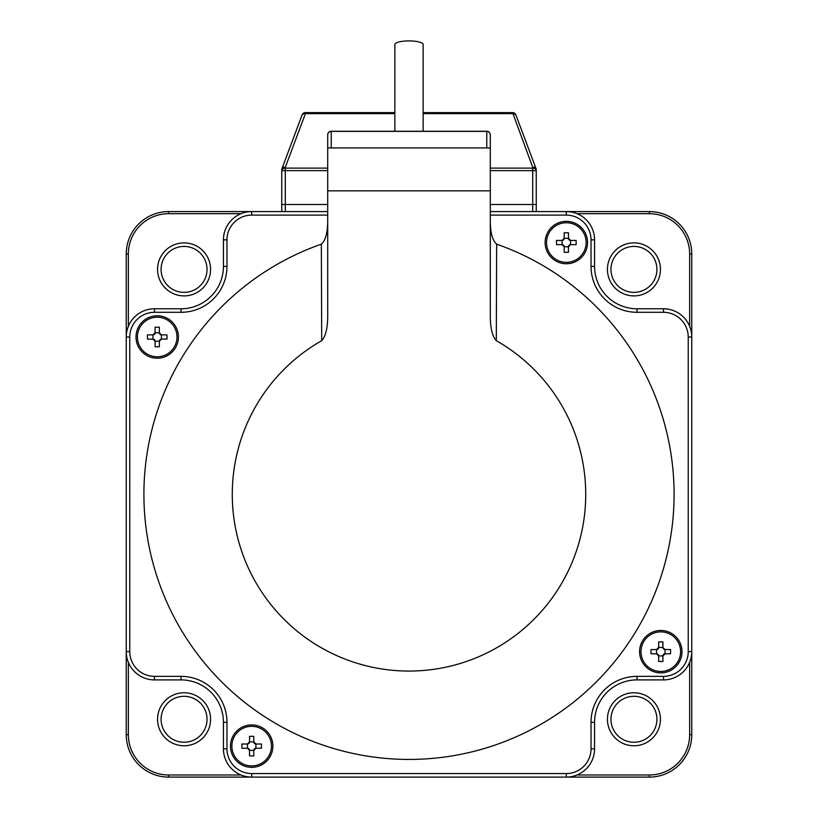 <?xml version="1.0" encoding="UTF-8"?>
<svg xmlns="http://www.w3.org/2000/svg" width="818" height="818" viewBox="0 0 818 818"><rect width="100%" height="100%" fill="white"/><g stroke="black" fill="none" stroke-linecap="round" stroke-linejoin="round"><path stroke-width="1.23" d="M490.299 315.002L490.299 190.85L327.701 190.85L327.701 315.002C327.762 327.66 325.769 336.218 321.699 340.677A176.729 176.729 0 0 0 273.355 607.621A176.729 176.729 0 0 0 544.645 607.621A176.729 176.729 0 0 0 496.301 340.677C492.231 336.218 490.238 327.66 490.299 315.002L490.299 215.103L566.291 215.103A24.744 24.744 0 0 1 591.025 239.848L591.025 266.361A45.951 45.951 0 0 0 636.977 312.302L663.49 312.302A24.744 24.744 0 0 1 688.235 337.047L688.235 651.619A24.744 24.744 0 0 1 663.49 676.363L636.977 676.363A45.951 45.951 0 0 0 591.025 722.314L594.563 722.314A42.413 42.413 0 0 1 636.977 679.901A42.413 42.413 0 0 0 594.563 722.314L594.563 748.828A28.272 28.272 0 0 1 566.291 777.1L649.349 777.1A42.413 42.413 0 0 0 691.762 734.687L691.762 651.619L691.762 734.687L689.646 734.687L689.646 662.365M240.973 213.692L168.651 213.692A40.297 40.297 0 0 0 128.354 253.989L126.238 253.989L126.238 337.047L126.238 253.989A42.413 42.413 0 0 1 168.651 211.576L327.701 211.576M591.025 722.314L591.025 748.828A24.744 24.744 0 0 1 566.291 773.562L566.291 777.1L251.709 777.1A28.272 28.272 0 0 1 223.437 748.828L223.437 722.314A42.413 42.413 0 0 0 181.023 679.901L154.51 679.901A28.272 28.272 0 0 1 126.238 651.619L126.238 734.687A42.413 42.413 0 0 0 168.651 777.1L251.709 777.1L168.651 777.1A42.413 42.413 0 0 1 126.238 734.687L128.354 734.687A40.297 40.297 0 0 0 168.651 774.983L240.973 774.983M184.06 742.243A22.976 22.976 0 0 1 163.856 708.347A22.976 22.976 0 0 1 203.283 706.691A22.976 22.976 0 0 1 184.06 742.243M656.915 719.278A22.976 22.976 0 0 1 623.009 739.482A22.976 22.976 0 0 1 621.363 700.044A22.976 22.976 0 0 1 656.915 719.278M633.94 246.422A22.976 22.976 0 0 1 654.144 280.329A22.976 22.976 0 0 1 614.717 281.975A22.976 22.976 0 0 1 633.94 246.422M161.085 269.398A22.976 22.976 0 0 1 194.991 249.193A22.976 22.976 0 0 1 196.637 288.621A22.976 22.976 0 0 1 161.085 269.398M689.646 326.3L689.646 253.989A40.297 40.297 0 0 0 649.349 213.692L649.349 211.576L566.291 211.576L649.349 211.576A42.413 42.413 0 0 1 691.762 253.989L691.762 651.619A28.272 28.272 0 0 1 663.49 679.901L636.977 679.901L636.977 676.363M496.301 340.677L496.649 244.153A265.093 265.093 0 0 1 622.273 651.782A265.093 265.093 0 0 1 195.727 651.782A265.093 265.093 0 0 1 321.351 244.153L321.699 340.677M321.351 244.153C325.636 240.472 327.752 232.394 327.701 219.93L327.701 315.002M490.299 219.93C490.248 232.394 492.364 240.472 496.649 244.153M327.701 190.85L327.701 147.946L490.299 147.946L490.299 190.85M566.291 773.562L251.709 773.562A24.744 24.744 0 0 1 226.975 748.828L226.975 722.314A45.951 45.951 0 0 0 181.023 676.363L154.51 676.363A24.744 24.744 0 0 1 129.765 651.619L126.238 651.619L126.238 337.047A28.272 28.272 0 0 1 154.51 308.775L181.023 308.775A42.413 42.413 0 0 0 223.437 266.361L223.437 239.848A28.272 28.272 0 0 1 251.709 211.576L251.709 215.103L327.701 215.103M490.299 211.576L566.291 211.576A28.272 28.272 0 0 1 594.563 239.848L594.563 266.361A42.413 42.413 0 0 0 636.977 308.775L663.49 308.775A28.272 28.272 0 0 1 691.762 337.047L688.235 337.047M660.791 630.463A21.207 21.207 0 0 0 639.584 651.67A21.207 21.207 0 0 0 660.791 672.877A21.207 21.207 0 0 0 681.997 651.67A21.207 21.207 0 0 0 660.791 630.463M680.586 651.67A19.796 19.796 0 0 1 650.893 668.807A19.796 19.796 0 0 1 650.893 634.533A19.796 19.796 0 0 1 680.586 651.67M670.586 651.67A34.315 17.158 90 0 1 670.555 653.786L665.034 653.786L662.907 655.913L662.907 661.445A34.315 17.158 180 0 1 658.664 661.445L658.664 655.913L656.547 653.786L651.016 653.786A34.315 17.158 -90 0 1 651.016 649.553L656.547 649.553L658.664 647.427L658.664 641.895A34.315 17.158 0 0 1 662.907 641.895L662.907 647.427L665.034 649.553L670.555 649.553A34.315 17.158 90 0 1 670.586 651.67M656.547 653.786A2.117 2.117 0 0 1 658.664 655.913L662.907 655.913A2.117 2.117 0 0 1 665.034 653.786L665.034 649.553A2.117 2.117 0 0 1 662.907 647.427L658.664 647.427A2.117 2.117 0 0 1 656.547 649.553L656.547 653.786M272.875 746.118A21.207 21.207 0 0 0 251.668 724.912A21.207 21.207 0 0 0 230.461 746.118A21.207 21.207 0 0 0 251.668 767.335A21.207 21.207 0 0 0 272.875 746.118M251.668 765.914A19.796 19.796 0 0 1 234.521 736.231A19.796 19.796 0 0 1 268.805 736.231A19.796 19.796 0 0 1 251.668 765.914M251.668 755.924A34.315 17.158 180 0 1 249.541 755.893L249.541 750.362L247.425 748.245L241.893 748.245A34.315 17.158 -90 0 1 241.893 744.002L247.425 744.002L249.541 741.885L249.541 736.353A34.315 17.158 0 0 1 253.784 736.353L253.784 741.885L255.911 744.002L261.433 744.002A34.315 17.158 90 0 1 261.433 748.245L255.911 748.245L253.784 750.362L253.784 755.893A34.315 17.158 180 0 1 251.668 755.924M249.541 741.885A2.117 2.117 0 0 1 247.425 744.002L247.425 748.245A2.117 2.117 0 0 1 249.541 750.362L253.784 750.362A2.117 2.117 0 0 1 255.911 748.245L255.911 744.002A2.117 2.117 0 0 1 253.784 741.885L249.541 741.885M157.209 358.212A21.207 21.207 0 0 0 178.416 337.006A21.207 21.207 0 0 0 157.209 315.789A21.207 21.207 0 0 0 136.003 337.006A21.207 21.207 0 0 0 157.209 358.212M137.414 337.006A19.796 19.796 0 0 1 167.107 319.858A19.796 19.796 0 0 1 167.107 354.143A19.796 19.796 0 0 1 137.414 337.006M147.414 337.006A34.315 17.158 -90 0 1 147.444 334.879L152.966 334.879L155.093 332.762L155.093 327.231A34.315 17.158 0 0 1 159.336 327.231L159.336 332.762L161.453 334.879L166.984 334.879A34.315 17.158 90 0 1 166.984 339.122L161.453 339.122L159.336 341.239L159.336 346.771A34.315 17.158 180 0 1 155.093 346.771L155.093 341.239L152.966 339.122L147.444 339.122A34.315 17.158 -90 0 1 147.414 337.006M161.453 334.879A2.117 2.117 0 0 1 159.336 332.762L155.093 332.762A2.117 2.117 0 0 1 152.966 334.879L152.966 339.122A2.117 2.117 0 0 1 155.093 341.239L159.336 341.239A2.117 2.117 0 0 1 161.453 339.122L161.453 334.879M545.125 242.547A21.207 21.207 0 0 0 566.332 263.754A21.207 21.207 0 0 0 587.539 242.547A21.207 21.207 0 0 0 566.332 221.341A21.207 21.207 0 0 0 545.125 242.547M566.332 222.752A19.796 19.796 0 0 1 583.479 252.445A19.796 19.796 0 0 1 549.195 252.445A19.796 19.796 0 0 1 566.332 222.752M566.332 232.741A34.315 17.158 0 0 1 568.459 232.782L568.459 238.304L570.575 240.431L576.107 240.431A34.315 17.158 90 0 1 576.107 244.664L570.575 244.664L568.459 246.791L568.459 252.322A34.315 17.158 180 0 1 564.215 252.322L564.215 246.791L562.089 244.664L556.567 244.664A34.315 17.158 -90 0 1 556.567 240.431L562.089 240.431L564.215 238.304L564.215 232.782A34.315 17.158 0 0 1 566.332 232.741M568.459 246.791A2.117 2.117 0 0 1 570.575 244.664L570.575 240.431A2.117 2.117 0 0 1 568.459 238.304L564.215 238.304A2.117 2.117 0 0 1 562.089 240.431L562.089 244.664A2.117 2.117 0 0 1 564.215 246.791L568.459 246.791M331.239 147.946L486.761 147.946L486.761 131.473A3.538 3.323 0 0 1 490.299 134.786L490.299 147.946L490.299 134.786A3.538 3.415 0 0 0 486.761 131.381L331.239 131.381A3.538 3.415 0 0 0 327.701 134.786A3.538 3.323 0 0 1 331.239 131.473L331.239 147.946M327.701 147.946L327.701 134.786L327.701 147.946M536.015 168.559L515.892 114.898A3.538 3.538 0 0 0 512.589 112.608L532.712 167.301A3.538 2.413 -20.6 0 1 536.015 168.559A3.538 3.538 0 0 1 536.24 169.796A3.538 2.495 180 0 0 532.712 167.301L532.712 168.119A3.538 2.495 0 0 1 536.24 170.625L536.24 204.5L490.299 204.5L536.24 204.5L536.24 211.576M394.859 113.641L305.411 113.641L305.411 112.608A3.538 3.538 0 0 0 302.108 114.898A3.538 2.413 20.6 0 1 305.411 113.641L285.288 167.301A3.538 2.495 180 0 0 281.76 169.796L281.76 204.5L327.701 204.5L281.76 204.5L281.76 211.576M423.141 113.641L512.589 113.641A3.538 2.413 -20.6 0 1 515.892 114.898L516.362 116.136M281.76 169.796L281.76 170.625A3.538 2.495 0 0 1 285.288 168.119L285.288 167.301A3.538 2.413 20.6 0 0 281.985 168.559A3.538 3.538 0 0 0 281.76 169.796A3.538 3.538 0 0 1 281.985 168.559L302.108 114.898L305.411 112.608L302.108 114.898L301.637 116.136L302.108 114.898A3.538 3.538 0 0 1 305.411 112.608L394.859 112.608M423.141 112.608L512.589 112.608L515.892 114.898A3.538 3.538 0 0 0 512.589 112.608M327.701 168.119L285.288 168.119L285.288 211.576M536.24 170.625L536.24 169.796L536.24 170.625L490.299 170.625M301.637 116.136L284.408 162.087M394.859 131.258L394.859 44.561A14.141 3.661 0 0 1 409 40.9A14.141 3.661 0 0 1 423.141 44.561L423.141 131.258M128.354 253.989L128.354 326.3M168.651 213.692L168.651 211.576M157.557 269.398A26.513 26.513 0 0 1 196.668 246.075A26.513 26.513 0 0 1 198.58 291.576A26.513 26.513 0 0 1 157.557 269.398M128.354 662.365L128.354 734.687M184.06 745.781A26.513 26.513 0 0 1 160.747 706.66A26.513 26.513 0 0 1 206.248 704.758A26.513 26.513 0 0 1 184.06 745.781M577.027 774.983L649.349 774.983A40.297 40.297 0 0 0 689.646 734.687M660.443 719.278A26.513 26.513 0 0 1 621.332 742.591A26.513 26.513 0 0 1 619.42 697.089A26.513 26.513 0 0 1 660.443 719.278M649.349 213.692L577.027 213.692M633.94 242.885A26.513 26.513 0 0 1 657.253 282.005A26.513 26.513 0 0 1 611.752 283.907A26.513 26.513 0 0 1 633.94 242.885M689.646 253.989L691.762 253.989M649.349 774.983L649.349 777.1M168.651 774.983L168.651 777.1M129.765 651.619L129.765 337.047A24.744 24.744 0 0 1 154.51 312.302L181.023 312.302A45.951 45.951 0 0 0 226.975 266.361L226.975 239.848A24.744 24.744 0 0 1 251.709 215.103M223.437 239.848L226.975 239.848M223.437 266.361L226.975 266.361M181.023 308.775L181.023 312.302M154.51 308.775L154.51 312.302M126.238 337.047L129.765 337.047M154.51 679.901L154.51 676.363M181.023 679.901L181.023 676.363M223.437 722.314L226.975 722.314M223.437 748.828L226.975 748.828M251.709 777.1L251.709 773.562M594.563 748.828L591.025 748.828M663.49 679.901L663.49 676.363M691.762 651.619L688.235 651.619M663.49 308.775L663.49 312.302M636.977 308.775L636.977 312.302M594.563 266.361L591.025 266.361M594.563 239.848L591.025 239.848M566.291 211.576L566.291 215.103M490.299 168.119L532.712 168.119L532.712 211.576M327.701 170.625L281.76 170.625M490.299 134.786A3.538 3.538 0 0 0 486.761 131.258L331.239 131.258A3.538 3.538 0 0 0 327.701 134.786"/></g></svg>
